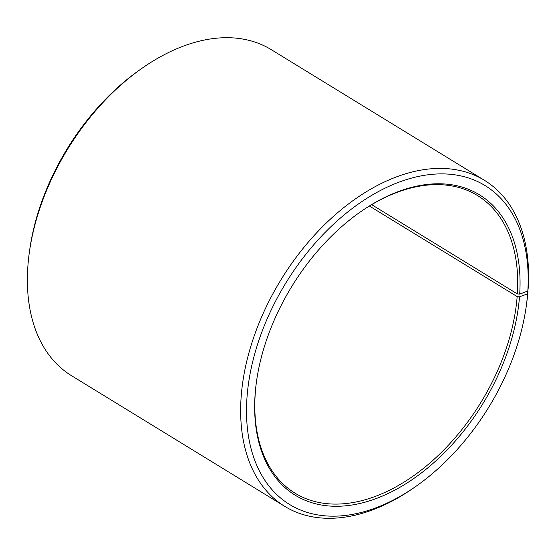 <?xml version="1.0" encoding="UTF-8"?>
<svg xmlns="http://www.w3.org/2000/svg" width="556" height="556" viewBox="0 0 556 556"><rect width="100%" height="100%" fill="white"/><g stroke="black" fill="none" stroke-linecap="round" stroke-linejoin="round"><path stroke-width="0.83" d="M371.686 204.657L517.358 293.936A174.549 111.026 121.5 0 0 477.472 195.531A174.549 111.026 121.5 0 0 360.274 211.989M369.406 206.026L517.163 296.584L519.506 296.8L527.609 293.846L527.825 290.927M256.518 381.291A174.549 111.026 121.5 0 0 295.048 493.186A174.549 111.026 121.5 0 0 432.109 461.084A174.549 111.026 121.5 0 0 517.163 296.584M517.358 293.936L519.7 294.124A176.217 112.09 121.5 0 0 360.698 211.697A176.217 112.09 121.5 0 0 256.448 381.798A176.217 112.09 121.5 0 0 370.379 500.574A176.217 112.09 121.5 0 0 519.506 296.8M519.7 294.124L527.811 291.003A187.018 118.956 121.5 0 0 384.801 188.289A187.018 118.956 121.5 0 0 247.357 427.87A187.018 118.956 121.5 0 0 415.638 486.542A187.018 118.956 121.5 0 0 526.282 306.002A187.018 118.956 121.5 0 0 527.609 293.846M527.811 291.003L528.2 288.126A191.174 121.604 121.5 0 0 484.512 180.352A191.174 121.604 121.5 0 0 280.94 279.814A191.174 121.604 121.5 0 0 284.721 506.356A191.174 121.604 121.5 0 0 413.532 488.008L415.638 486.542M526.282 306.002L526.636 303.458A191.174 121.604 121.5 0 0 527.991 291.031M484.512 180.352L271.245 49.644A191.174 121.604 121.5 0 0 142.433 67.992A191.174 121.604 121.5 0 0 29.329 252.542A191.174 121.604 121.5 0 0 71.446 375.647L284.721 506.356M142.433 67.992L140.327 69.458A187.018 118.956 121.5 0 0 29.683 249.998L29.329 252.542"/></g></svg>
